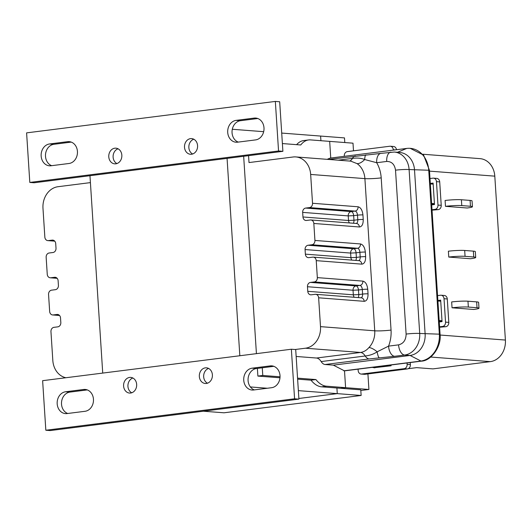 <?xml version="1.0" encoding="UTF-8"?>
<svg xmlns="http://www.w3.org/2000/svg" width="532" height="532" viewBox="0 0 532 532"><rect width="100%" height="100%" fill="white"/><g stroke="black" fill="none" stroke-linecap="round" stroke-linejoin="round"><path stroke-width="0.8" d="M252.155 368.177A10.973 9.137 -85.6 0 0 243.742 380.234A10.973 9.137 -85.6 0 0 252.022 390.023A10.973 9.137 -85.6 0 0 253.565 389.989L271.599 387.708A10.973 9.137 -85.6 0 0 280.045 376.576A10.973 9.137 -85.6 0 0 271.739 365.863A10.973 9.137 -85.6 0 0 270.19 365.896L252.155 368.177L256.497 368.516A10.973 9.137 -85.6 0 0 248.078 380.573A10.973 9.137 -85.6 0 0 254.269 389.896M199.334 376.483A7.854 6.537 -85.6 0 0 205.266 383.486A7.854 6.537 -85.6 0 0 212.394 374.827A7.854 6.537 -85.6 0 0 206.469 367.825A7.854 6.537 -85.6 0 0 199.334 376.483M208.604 368.437A7.854 6.537 -85.6 0 0 203.676 376.816A7.854 6.537 -85.6 0 0 207.467 383.206M123.604 386.052A7.854 6.537 -85.6 0 0 129.529 393.062A7.854 6.537 -85.6 0 0 136.657 384.403A7.854 6.537 -85.6 0 0 130.732 377.401A7.854 6.537 -85.6 0 0 123.604 386.052M132.867 378.013A7.854 6.537 -85.6 0 0 127.939 386.392A7.854 6.537 -85.6 0 0 131.73 392.782M65.596 391.765A10.973 9.137 -85.6 0 0 57.183 403.821A10.973 9.137 -85.6 0 0 65.463 413.61A10.973 9.137 -85.6 0 0 67.005 413.57L85.04 411.289A10.973 9.137 -85.6 0 0 93.486 400.164A10.973 9.137 -85.6 0 0 85.18 389.444A10.973 9.137 -85.6 0 0 83.63 389.484L65.596 391.765L69.938 392.097A10.973 9.137 -85.6 0 0 61.519 404.154A10.973 9.137 -85.6 0 0 67.71 413.484M42.627 380.679L291.37 349.231L294.575 398.794L45.832 430.242L42.627 380.679M291.37 349.231L295.706 349.564L298.911 399.126L294.575 398.794M45.832 430.242L50.168 430.574L298.911 399.126M256.497 368.516L273.827 366.322M69.938 392.097L87.268 389.909M49.576 143.959A10.973 9.137 -85.6 0 0 41.157 156.016A10.973 9.137 -85.6 0 0 49.436 165.804A10.973 9.137 -85.6 0 0 50.986 165.765L69.02 163.484A10.973 9.137 -85.6 0 0 77.459 152.358A10.973 9.137 -85.6 0 0 69.153 141.638A10.973 9.137 -85.6 0 0 67.611 141.678L49.576 143.959L53.912 144.292A10.973 9.137 -85.6 0 0 45.499 156.348A10.973 9.137 -85.6 0 0 51.684 165.678M108.781 156.834A7.854 6.537 -85.6 0 0 114.706 163.843A7.854 6.537 -85.6 0 0 121.835 155.184A7.854 6.537 -85.6 0 0 115.91 148.175A7.854 6.537 -85.6 0 0 108.781 156.834M118.044 148.794A7.854 6.537 -85.6 0 0 113.117 157.173A7.854 6.537 -85.6 0 0 116.907 163.563M184.511 147.264A7.854 6.537 -85.6 0 0 190.443 154.267A7.854 6.537 -85.6 0 0 197.572 145.608A7.854 6.537 -85.6 0 0 191.646 138.606A7.854 6.537 -85.6 0 0 184.511 147.264M193.781 139.218A7.854 6.537 -85.6 0 0 188.853 147.597A7.854 6.537 -85.6 0 0 192.644 153.987M236.135 120.372A10.973 9.137 -85.6 0 0 227.716 132.428A10.973 9.137 -85.6 0 0 235.995 142.217A10.973 9.137 -85.6 0 0 237.545 142.184L255.573 139.903A10.973 9.137 -85.6 0 0 264.018 128.771A10.973 9.137 -85.6 0 0 255.712 118.057A10.973 9.137 -85.6 0 0 254.163 118.097L236.135 120.372L240.471 120.711A10.973 9.137 -85.6 0 0 232.058 132.767A10.973 9.137 -85.6 0 0 238.243 142.091M278.549 150.988L29.805 182.436L26.6 132.874L275.343 101.426L278.549 150.988L282.891 151.321L34.141 182.769L29.805 182.436M53.912 144.292L71.248 142.104M275.343 101.426L279.686 101.758L282.891 151.321M240.471 120.711L257.801 118.516M102.729 373.078L89.968 175.713M344.783 142.536L344.483 137.908L320.616 136.066L320.916 140.701L320.616 136.066L281.707 133.073M263.673 131.683L232.298 129.269M227.071 158.376L239.832 355.748M203.35 411.209L224.032 412.799L361.135 395.469L337.268 393.627L298.871 398.481L337.268 393.627L336.909 387.994L337.268 393.627L298.366 390.634M267.33 388.247L250.373 386.944M361.135 395.469L360.776 389.83L340.706 388.287L345.601 387.668L344.517 370.871L345.601 387.668L368.922 389.464L367.918 373.923M54.696 241.089L48.365 240.604A3.93 3.272 94.4 0 1 47.807 240.617A3.93 3.272 94.4 0 1 44.848 237.112L42.979 208.285A19.637 16.352 94.4 0 1 58.041 186.705L90.413 182.616M48.365 240.604L52.196 240.118A3.93 3.272 94.4 0 1 52.754 240.105A3.93 3.272 94.4 0 1 55.714 243.609L56.013 248.191A3.93 3.272 94.4 0 1 53.001 252.507L49.163 252.993A3.93 3.272 94.4 0 0 46.151 257.308L47.248 274.286A3.93 3.272 94.4 0 0 50.214 277.79L57.157 278.322M57.104 278.263L50.766 277.777A3.93 3.272 94.4 0 1 50.214 277.79M50.766 277.777L54.603 277.292A3.93 3.272 94.4 0 1 55.155 277.278A3.93 3.272 94.4 0 1 58.121 280.783L58.414 285.365A3.93 3.272 94.4 0 1 55.401 289.681L51.571 290.166A3.93 3.272 94.4 0 0 48.558 294.482L49.656 311.453A3.93 3.272 94.4 0 0 52.615 314.957L59.557 315.496M59.504 315.436L53.167 314.944A3.93 3.272 94.4 0 1 52.615 314.957M53.167 314.944L57.004 314.459A3.93 3.272 94.4 0 1 57.562 314.445A3.93 3.272 94.4 0 1 60.522 317.95L60.821 322.538A3.93 3.272 94.4 0 1 57.808 326.854L53.971 327.333A3.93 3.272 94.4 0 0 50.959 331.649L52.821 360.477A19.637 16.352 94.4 0 0 65.862 377.74M368.922 389.464L360.816 390.488M353.494 150.829L352.995 143.175L329.674 141.379L330.751 158.031L329.674 141.379L310.528 139.903A31.641 17.283 -97.2 0 0 308.593 139.949L303.699 140.568A31.641 17.283 -97.2 0 0 296.617 144.657M422.787 154.233L479.984 158.636A19.637 16.352 94.4 0 1 494.8 176.152L505.4 340.054A19.637 16.352 94.4 0 1 490.338 361.634L432.922 368.889L416.649 367.639L408.197 368.709M432.011 209.754L434.963 209.382A3.93 3.272 -85.6 0 0 437.976 205.066L436.459 181.651A3.93 3.272 -85.6 0 0 433.494 178.147L436.752 178.4A3.93 3.272 -85.6 0 1 439.711 181.904L441.228 205.319A3.93 3.272 -85.6 0 1 438.215 209.635L432.037 210.153M433.134 183.72L430.328 183.813M439.578 326.828L442.531 326.455A3.93 3.272 -85.6 0 0 445.543 322.139L444.027 298.725A3.93 3.272 -85.6 0 0 441.068 295.22L444.32 295.473A3.93 3.272 -85.6 0 1 447.286 298.977L448.802 322.392A3.93 3.272 -85.6 0 1 445.789 326.708L439.605 327.227M440.709 300.786L437.903 300.879M445.477 206.336L445.098 200.478A11.784 1.097 -3.7 0 1 461.404 199.746L470.082 200.411A11.784 1.097 -3.7 0 1 472.05 200.89L472.423 206.742A11.784 1.097 -3.7 0 1 467.176 208.005L445.477 206.336A11.784 1.097 -3.7 0 1 461.783 205.598L470.461 206.263A11.784 1.097 -3.7 0 1 472.423 206.742M452.04 307.795L451.661 301.943A11.784 1.097 -3.7 0 1 467.967 301.205L476.645 301.877A11.784 1.097 -3.7 0 1 478.607 302.349L478.986 308.208A11.784 1.097 -3.7 0 1 473.739 309.464L452.04 307.795A11.784 1.097 -3.7 0 1 468.346 307.057L477.024 307.729A11.784 1.097 -3.7 0 1 478.986 308.208M448.762 257.062L470.454 258.738A11.784 1.097 176.3 0 0 475.708 257.475A11.784 1.097 176.3 0 0 473.739 256.996L465.061 256.331A11.784 1.097 176.3 0 0 448.762 257.062L448.383 251.21A11.784 1.097 176.3 0 1 464.682 250.472L465.061 256.331M475.708 257.475L475.329 251.623A11.784 1.097 176.3 0 0 473.36 251.144L464.682 250.472M358.083 369.155L358.169 370.565A3.93 3.272 -85.6 0 0 361.135 374.062L364.387 374.315A3.93 3.272 -85.6 0 0 364.945 374.302L407.379 368.935A3.93 3.272 -85.6 0 0 410.391 364.62L410.258 362.558M361.135 374.062A3.93 3.272 -85.6 0 0 361.687 374.049L404.127 368.689A3.93 3.272 -85.6 0 0 407.14 364.373L407.047 362.964M374.136 367.718L391.073 365.783L391.02 364.992M437.876 300.48L440.662 300.128L442.052 321.594L439.266 321.946M441.068 295.22A3.93 3.272 -85.6 0 0 440.516 295.233L437.563 295.606M433.494 178.147A3.93 3.272 -85.6 0 0 432.942 178.16L429.989 178.533M430.308 183.42L433.095 183.068L434.484 204.527L431.691 204.88M396.486 149.718A3.93 3.272 -85.6 0 0 393.547 146.486L390.295 146.234A3.93 3.272 -85.6 0 0 389.743 146.247L347.303 151.613A3.93 3.272 -85.6 0 0 344.29 155.929L344.317 156.315M393.281 150.124L393.254 149.738A3.93 3.272 -85.6 0 0 390.295 146.234M380.885 153.389L394.285 152.039A19.637 16.352 94.4 0 1 409.101 169.555L419.701 333.458L440.057 334.196L429.457 170.293L423.632 155.171L410.219 148.335A24.552 20.442 94.4 0 1 428.739 170.24L409.101 169.555A9.822 0.918 176.3 0 0 395.515 170.174C394.624 164.341 391.692 161.435 386.724 161.449L376.696 162.712L364.706 159.534A11.784 5.872 -55.3 0 1 357.072 163.623A19.637 16.352 94.4 0 1 364.899 178.619L310.661 174.443L312.523 203.271L358.089 206.782C360.743 207.473 362.352 210.18 362.93 214.921L363.23 219.503C363.263 224.198 361.986 226.692 359.393 226.978L313.827 223.467L314.931 240.444L360.49 243.949C363.143 244.64 364.759 247.353 365.338 252.088L365.63 256.677C365.664 261.372 364.387 263.859 361.793 264.145L316.234 260.64L317.331 277.618L362.897 281.122C365.544 281.814 367.16 284.527 367.738 289.262L368.038 293.844C368.071 298.538 366.787 301.032 364.201 301.318L318.635 297.807L320.503 326.641L374.741 330.811L364.899 178.619A11.784 1.097 -3.7 0 0 381.205 177.881C380.819 172.315 379.316 167.261 376.696 162.712A9.822 5.36 82.8 0 1 380.885 153.389L328.45 159.434M440.057 334.196C441.72 346.206 431.432 360.942 421.224 361.168L344.517 370.871L333.351 365.152L325.052 364.513A9.822 5.36 -97.2 0 1 321.162 361.567A11.784 6.437 82.8 0 0 316.487 358.029L296.158 356.46M297.554 378.146L315.922 379.562A31.641 17.283 -97.2 0 0 326.455 386.192L345.601 387.668L340.706 388.287L321.561 386.817A31.641 17.283 -97.2 0 1 311.027 380.181L297.621 379.15M280.038 376.796L262.775 375.466L262.276 367.785M315.922 379.562L311.027 380.181M279.978 377.787L257.88 376.084L257.382 368.403M262.775 375.466L257.88 376.084M256.424 353.647L243.663 156.282M242.712 141.525L247.732 140.894M368.962 347.529A11.784 4.589 -136.2 0 1 377.141 351.818L388.553 346.126C390.555 340.999 391.379 335.652 391.047 330.079A11.784 1.097 176.3 0 1 374.741 330.811A19.637 16.352 94.4 0 1 368.962 347.529C366.595 350.322 363.795 351.965 360.556 352.457L305.441 348.214L295.114 349.517M305.441 348.214A19.637 16.352 -85.6 0 0 320.503 326.641M318.635 297.807A3.93 3.272 -85.6 0 0 315.675 294.309A3.93 3.272 -85.6 0 0 315.124 294.322L311.287 294.808A3.93 3.272 -85.6 0 1 310.728 294.821A3.93 3.272 -85.6 0 1 307.769 291.317L307.469 286.728L353.035 290.239L358.468 289.993L358.768 294.575L353.328 294.821L353.035 290.239A3.93 3.272 -85.6 0 1 356.048 285.923A3.93 2.148 -97.2 0 1 358.468 289.993L362.305 289.508A3.93 0.366 -3.7 0 1 367.738 289.262M361.048 297.8A3.93 2.148 82.8 0 0 362.598 294.09L362.305 289.508A3.93 2.148 82.8 0 0 359.885 285.438L314.319 281.933L310.482 282.412A3.93 3.272 -85.6 0 0 307.469 286.728M314.319 281.933A3.93 3.272 -85.6 0 0 317.331 277.618M316.234 260.64A3.93 3.272 -85.6 0 0 313.268 257.136A3.93 3.272 -85.6 0 0 312.716 257.149L308.879 257.634A3.93 3.272 -85.6 0 1 308.327 257.648A3.93 3.272 -85.6 0 1 305.361 254.143L305.069 249.561L350.628 253.066L356.068 252.82L356.36 257.408L350.927 257.654L350.628 253.066A3.93 3.272 -85.6 0 1 353.64 248.75A3.93 2.148 -97.2 0 1 356.068 252.82L359.898 252.334A3.93 0.366 -3.7 0 1 365.338 252.088M358.641 260.627A3.93 2.148 82.8 0 0 360.197 256.923L359.898 252.334A3.93 2.148 82.8 0 0 357.477 248.264L311.918 244.76L308.081 245.245A3.93 3.272 -85.6 0 0 305.069 249.561M311.918 244.76A3.93 3.272 -85.6 0 0 314.931 240.444M313.827 223.467A3.93 3.272 -85.6 0 0 310.868 219.969A3.93 3.272 -85.6 0 0 310.316 219.982L306.479 220.461A3.93 3.272 -85.6 0 1 305.927 220.481A3.93 3.272 -85.6 0 1 302.961 216.976L302.661 212.388L348.227 215.899L353.66 215.653L353.96 220.235L348.527 220.481L348.227 215.899A3.93 3.272 -85.6 0 1 351.24 211.583A3.93 2.148 -97.2 0 1 353.66 215.653L357.497 215.167A3.93 0.366 -3.7 0 1 362.93 214.921M356.241 223.46A3.93 2.148 82.8 0 0 357.79 219.749L357.497 215.167A3.93 2.148 82.8 0 0 355.077 211.098L309.511 207.586L305.674 208.072A3.93 3.272 -85.6 0 0 302.661 212.388M309.511 207.586A3.93 3.272 -85.6 0 0 312.523 203.271M310.661 174.443A19.637 16.352 -85.6 0 0 295.845 156.927A19.637 16.352 -85.6 0 0 293.079 156.993L249.009 162.566L248.557 155.663M282.386 143.56L300.753 144.977A31.641 17.283 -97.2 0 1 308.593 139.949M327.14 159.334L330.046 158.124L406.754 148.421A24.552 20.442 94.4 0 1 410.219 148.335M429.457 170.293L428.739 170.24L439.339 334.143A24.552 20.442 94.4 0 1 420.513 361.115L343.798 370.811M394.285 152.039L399.712 152.458A19.637 16.352 94.4 0 1 414.521 169.974L425.121 333.877A19.637 16.352 94.4 0 1 410.066 355.449L333.351 365.152M421.224 361.168L410.066 355.449L404.639 355.037A9.822 5.36 -97.2 0 1 398.581 344.862L388.553 346.126A9.822 5.36 82.8 0 0 394.611 356.3L369.122 358.94A9.822 5.36 -97.2 0 1 365.231 355.994C369.8 355.482 373.77 354.086 377.141 351.818A9.822 1.995 -94.8 0 0 379.323 357.823M295.845 156.927L350.821 161.156L357.072 163.623M366.003 154.865A9.822 1.995 -94.8 0 0 364.706 159.534C361.102 158.11 357.012 157.731 352.45 158.39A9.822 5.36 -97.2 0 1 355.403 156.029M391.073 365.777L388.586 365.298M374.774 367.845L372.26 367.359M440.735 301.192L437.909 301.026M441.999 320.703L439.173 320.537M439.206 321.042L442.032 321.262M433.161 184.119L430.341 183.952M434.425 203.63L431.598 203.463M431.632 203.975L434.464 204.188M273.262 366.136L270.19 365.896M86.703 389.723L83.63 389.484M70.676 141.918L67.611 141.678M257.235 118.33L254.163 118.097M57.004 314.459L58.108 314.545M54.603 277.292L55.7 277.372M52.196 240.118L53.3 240.205M430.701 357.038L490.338 361.634M429.51 171.131L494.8 176.152M440.097 335.027L505.4 340.054M473.36 251.144L473.739 256.996M477.024 307.729L476.645 301.877M468.346 307.057L467.967 301.205M470.461 206.263L470.082 200.411M461.783 205.598L461.404 199.746M407.379 368.935L404.127 368.689M410.391 364.62L407.14 364.373M364.945 374.302L361.687 374.049M445.789 326.708L442.531 326.455M448.802 322.392L445.543 322.139M447.286 298.977L444.027 298.725M439.711 181.904L436.459 181.651M438.215 209.635L434.963 209.382M441.228 205.319L437.976 205.066M395.183 149.884L393.254 149.738M326.455 386.192L321.561 386.817M349.597 161.063A11.784 6.437 -97.2 0 0 352.45 158.39L338.219 160.185M397.51 152.285L406.754 148.421M316.487 358.029L360.556 352.457A11.784 6.437 -97.2 0 1 365.231 355.994L321.162 361.567M369.122 358.94L325.052 364.513M398.581 344.862C403.475 343.625 405.983 340.034 406.116 334.076A9.822 0.918 176.3 0 1 419.701 333.458A19.637 16.352 94.4 0 1 404.639 355.037L394.611 356.3M391.047 330.079L381.205 177.881M315.675 294.309L361.235 297.814A3.93 3.272 94.4 0 1 364.201 301.318M358.136 297.574A3.93 2.148 -97.2 0 0 358.768 294.575L362.598 294.09A3.93 0.366 -3.7 0 1 368.038 293.844M310.482 282.412L356.048 285.923L359.885 285.438A3.93 3.272 -85.6 0 0 362.897 281.122M313.268 257.136L358.834 260.64A3.93 3.272 94.4 0 1 361.793 264.145M355.735 260.407A3.93 2.148 -97.2 0 0 356.36 257.408L360.197 256.923A3.93 0.366 -3.7 0 1 365.63 256.677M308.081 245.245L353.64 248.75L357.477 248.264A3.93 3.272 -85.6 0 0 360.49 243.949M310.868 219.969L356.427 223.473A3.93 3.272 94.4 0 1 359.393 226.978M353.334 223.234A3.93 2.148 -97.2 0 0 353.96 220.235L357.79 219.749A3.93 0.366 -3.7 0 1 363.23 219.503M305.674 208.072L351.24 211.583L355.077 211.098A3.93 3.272 -85.6 0 0 358.089 206.782M406.116 334.076L395.515 170.174M390.914 152.125A9.822 5.36 82.8 0 0 386.724 161.449M354.292 297.282A3.93 3.272 94.4 0 1 353.328 294.821L307.769 291.317M351.891 260.108A3.93 3.272 94.4 0 1 350.927 257.654L305.361 254.143M349.491 222.941A3.93 3.272 94.4 0 1 348.527 220.481L302.961 216.976M47.807 240.617L54.749 241.149"/></g></svg>
